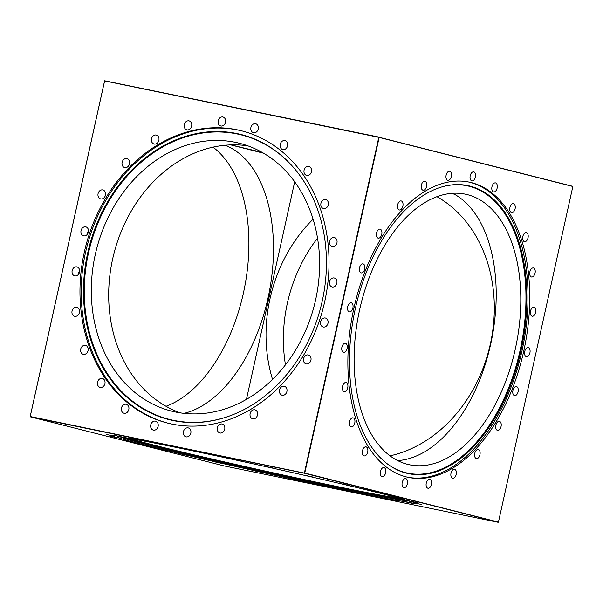 <?xml version="1.0" encoding="UTF-8"?>
<svg xmlns="http://www.w3.org/2000/svg" width="603" height="603" viewBox="0 0 603 603"><rect width="100%" height="100%" fill="white"/><g stroke="black" fill="none" stroke-linecap="round" stroke-linejoin="round"><path stroke-width="0.9" d="M495.56 182.905A4.613 2.676 101.6 0 0 495.493 182.89A4.613 2.676 101.6 0 0 491.95 186.809A4.613 2.676 101.6 0 0 493.563 191.905A4.613 2.676 101.6 0 0 493.631 191.92A4.613 2.676 101.6 0 0 497.166 188A4.613 2.676 101.6 0 0 495.56 182.905M513.507 203.633A4.613 2.676 101.6 0 0 513.439 203.618A4.613 2.676 101.6 0 0 509.904 207.538A4.613 2.676 101.6 0 0 511.517 212.633A4.613 2.676 101.6 0 0 511.585 212.648A4.613 2.676 101.6 0 0 515.12 208.736A4.613 2.676 101.6 0 0 513.507 203.633M526.442 232.652A4.613 2.676 101.6 0 0 526.374 232.637A4.613 2.676 101.6 0 0 522.831 236.549A4.613 2.676 101.6 0 0 524.444 241.652A4.613 2.676 101.6 0 0 524.512 241.667A4.613 2.676 101.6 0 0 528.047 237.748A4.613 2.676 101.6 0 0 526.442 232.652M533.467 267.981A4.613 2.676 101.6 0 0 533.399 267.966A4.613 2.676 101.6 0 0 529.856 271.878A4.613 2.676 101.6 0 0 531.469 276.981A4.613 2.676 101.6 0 0 531.537 276.996A4.613 2.676 101.6 0 0 535.072 273.076A4.613 2.676 101.6 0 0 533.467 267.981M534.107 307.213A4.613 2.676 101.6 0 0 534.039 307.198A4.613 2.676 101.6 0 0 530.497 311.11A4.613 2.676 101.6 0 0 532.11 316.213A4.613 2.676 101.6 0 0 532.178 316.228A4.613 2.676 101.6 0 0 535.72 312.309A4.613 2.676 101.6 0 0 534.107 307.213M528.318 347.675A4.613 2.676 101.6 0 0 528.251 347.66A4.613 2.676 101.6 0 0 524.716 351.572A4.613 2.676 101.6 0 0 526.329 356.675A4.613 2.676 101.6 0 0 526.396 356.69A4.613 2.676 101.6 0 0 529.931 352.77A4.613 2.676 101.6 0 0 528.318 347.675M516.507 386.606A4.613 2.676 101.6 0 0 516.439 386.591A4.613 2.676 101.6 0 0 512.897 390.51A4.613 2.676 101.6 0 0 514.51 395.606A4.613 2.676 101.6 0 0 514.578 395.621A4.613 2.676 101.6 0 0 518.113 391.709A4.613 2.676 101.6 0 0 516.507 386.606M499.457 421.361A4.613 2.676 101.6 0 0 499.39 421.346A4.613 2.676 101.6 0 0 495.854 425.258A4.613 2.676 101.6 0 0 497.467 430.361A4.613 2.676 101.6 0 0 497.535 430.376A4.613 2.676 101.6 0 0 501.07 426.457A4.613 2.676 101.6 0 0 499.457 421.361M478.352 449.567A4.613 2.676 101.6 0 0 478.285 449.552A4.613 2.676 101.6 0 0 474.742 453.464A4.613 2.676 101.6 0 0 476.355 458.566A4.613 2.676 101.6 0 0 476.423 458.582A4.613 2.676 101.6 0 0 479.965 454.662A4.613 2.676 101.6 0 0 478.352 449.567M454.617 469.3A4.613 2.676 101.6 0 0 454.549 469.277A4.613 2.676 101.6 0 0 451.006 473.197A4.613 2.676 101.6 0 0 452.619 478.292A4.613 2.676 101.6 0 0 452.687 478.315A4.613 2.676 101.6 0 0 456.222 474.395A4.613 2.676 101.6 0 0 454.617 469.3M429.871 479.212A4.613 2.676 101.6 0 0 429.796 479.197A4.613 2.676 101.6 0 0 426.261 483.116A4.613 2.676 101.6 0 0 427.874 488.211A4.613 2.676 101.6 0 0 427.942 488.226A4.613 2.676 101.6 0 0 431.477 484.315A4.613 2.676 101.6 0 0 429.871 479.212M405.796 478.639A4.613 2.676 101.6 0 0 405.729 478.624A4.613 2.676 101.6 0 0 402.193 482.536A4.613 2.676 101.6 0 0 403.806 487.639A4.613 2.676 101.6 0 0 403.874 487.654A4.613 2.676 101.6 0 0 407.409 483.734A4.613 2.676 101.6 0 0 405.796 478.639M384.051 467.611A4.613 2.676 101.6 0 0 383.975 467.596A4.613 2.676 101.6 0 0 380.44 471.508A4.613 2.676 101.6 0 0 382.053 476.611A4.613 2.676 101.6 0 0 382.121 476.626A4.613 2.676 101.6 0 0 385.656 472.707A4.613 2.676 101.6 0 0 384.051 467.611M366.096 446.883A4.613 2.676 101.6 0 0 366.029 446.861A4.613 2.676 101.6 0 0 362.486 450.78A4.613 2.676 101.6 0 0 364.099 455.876A4.613 2.676 101.6 0 0 364.167 455.898A4.613 2.676 101.6 0 0 367.709 451.979A4.613 2.676 101.6 0 0 366.096 446.883M353.17 417.864A4.613 2.676 101.6 0 0 353.094 417.849A4.613 2.676 101.6 0 0 349.559 421.761A4.613 2.676 101.6 0 0 351.172 426.864A4.613 2.676 101.6 0 0 351.24 426.879A4.613 2.676 101.6 0 0 354.775 422.959A4.613 2.676 101.6 0 0 353.17 417.864M346.145 382.536A4.613 2.676 101.6 0 0 346.069 382.521A4.613 2.676 101.6 0 0 342.534 386.433A4.613 2.676 101.6 0 0 344.147 391.535A4.613 2.676 101.6 0 0 344.215 391.551A4.613 2.676 101.6 0 0 347.75 387.631A4.613 2.676 101.6 0 0 346.145 382.536M345.496 343.303A4.613 2.676 101.6 0 0 345.429 343.288A4.613 2.676 101.6 0 0 341.893 347.2A4.613 2.676 101.6 0 0 343.506 352.303A4.613 2.676 101.6 0 0 343.574 352.318A4.613 2.676 101.6 0 0 347.109 348.398A4.613 2.676 101.6 0 0 345.496 343.303M351.285 302.842A4.613 2.676 101.6 0 0 351.217 302.827A4.613 2.676 101.6 0 0 347.675 306.739A4.613 2.676 101.6 0 0 349.288 311.841A4.613 2.676 101.6 0 0 349.356 311.857A4.613 2.676 101.6 0 0 352.898 307.937A4.613 2.676 101.6 0 0 351.285 302.842M363.104 263.91A4.613 2.676 101.6 0 0 363.029 263.888A4.613 2.676 101.6 0 0 359.494 267.807A4.613 2.676 101.6 0 0 361.107 272.903A4.613 2.676 101.6 0 0 361.174 272.918A4.613 2.676 101.6 0 0 364.709 269.006A4.613 2.676 101.6 0 0 363.104 263.91M380.146 229.155A4.613 2.676 101.6 0 0 380.078 229.14A4.613 2.676 101.6 0 0 376.536 233.052A4.613 2.676 101.6 0 0 378.149 238.155A4.613 2.676 101.6 0 0 378.217 238.17A4.613 2.676 101.6 0 0 381.759 234.25A4.613 2.676 101.6 0 0 380.146 229.155M401.251 200.95A4.613 2.676 101.6 0 0 401.183 200.935A4.613 2.676 101.6 0 0 397.648 204.854A4.613 2.676 101.6 0 0 399.261 209.95A4.613 2.676 101.6 0 0 399.329 209.965A4.613 2.676 101.6 0 0 402.864 206.045A4.613 2.676 101.6 0 0 401.251 200.95M424.994 181.217A4.613 2.676 101.6 0 0 424.919 181.202A4.613 2.676 101.6 0 0 421.384 185.121A4.613 2.676 101.6 0 0 422.997 190.216A4.613 2.676 101.6 0 0 423.065 190.231A4.613 2.676 101.6 0 0 426.6 186.319A4.613 2.676 101.6 0 0 424.994 181.217M449.74 171.305A4.613 2.676 101.6 0 0 449.672 171.282A4.613 2.676 101.6 0 0 446.13 175.202A4.613 2.676 101.6 0 0 447.743 180.297A4.613 2.676 101.6 0 0 447.81 180.32A4.613 2.676 101.6 0 0 451.345 176.4A4.613 2.676 101.6 0 0 449.74 171.305M473.807 171.878A4.613 2.676 101.6 0 0 473.739 171.863A4.613 2.676 101.6 0 0 470.197 175.774A4.613 2.676 101.6 0 0 471.81 180.877A4.613 2.676 101.6 0 0 471.878 180.892A4.613 2.676 101.6 0 0 475.42 176.973A4.613 2.676 101.6 0 0 473.807 171.878M471.425 182.626A150.735 87.533 101.6 0 0 469.187 182.114A150.735 87.533 101.6 0 0 353.479 310.183A150.735 87.533 101.6 0 0 406.188 476.883A150.735 87.533 101.6 0 0 408.419 477.395A150.735 87.533 101.6 0 0 524.135 349.333A150.735 87.533 101.6 0 0 471.425 182.626M407.56 477.214A150.735 87.533 101.6 0 0 522.567 348.24A150.735 87.533 101.6 0 0 469.699 182.272A150.735 87.533 101.6 0 0 468.327 181.948M406.339 473.144A147.042 85.385 101.6 0 0 520.984 350.599A147.042 85.385 101.6 0 0 469.971 186.101A147.042 85.385 101.6 0 0 445.067 186.071A147.042 85.385 101.6 0 0 354.526 312.414A147.042 85.385 101.6 0 0 387.819 464.235A147.042 85.385 101.6 0 0 406.339 473.144M387.525 464.016A146.717 85.196 101.6 0 0 405.706 472.684A146.717 85.196 101.6 0 0 520.103 350.411A146.717 85.196 101.6 0 0 469.202 186.274A146.717 85.196 101.6 0 0 444.705 186.161M467.348 194.626A138.155 80.229 101.6 0 0 465.305 194.158A138.155 80.229 101.6 0 0 359.245 311.54A138.155 80.229 101.6 0 0 407.56 464.333A138.155 80.229 101.6 0 0 409.603 464.8A138.155 80.229 101.6 0 0 515.663 347.418A138.155 80.229 101.6 0 0 467.348 194.626M498.447 522.085L572.85 186.478L379.159 137.424L304.756 473.038L498.447 522.085L304.545 473.129L379.008 137.25L572.85 186.342L379.159 137.424M397.648 460.602A138.155 80.229 101.6 0 0 491.437 340.589A138.155 80.229 101.6 0 0 452.665 193.292M304.394 472.956L378.797 137.341L104.613 80.923L30.21 416.53L304.545 473.129L30.15 416.658L104.613 80.787L379.008 137.25L304.756 473.038M572.85 186.478L378.797 137.341M310.929 360.21A4.613 3.754 -75.8 0 0 308.389 354.986A4.613 3.754 -75.8 0 0 303.58 358.702A4.613 3.754 -75.8 0 0 306.128 363.926A4.613 3.754 -75.8 0 0 310.929 360.21M286.892 391.52A4.613 3.754 -75.8 0 0 284.345 386.297A4.613 3.754 -75.8 0 0 279.536 390.013A4.613 3.754 -75.8 0 0 282.083 395.236A4.613 3.754 -75.8 0 0 286.892 391.52M257.481 415.075A4.613 3.754 -75.8 0 0 254.941 409.852A4.613 3.754 -75.8 0 0 250.132 413.56A4.613 3.754 -75.8 0 0 252.672 418.791A4.613 3.754 -75.8 0 0 257.481 415.075M224.715 429.268A4.613 3.754 -75.8 0 0 222.175 424.045A4.613 3.754 -75.8 0 0 217.366 427.753A4.613 3.754 -75.8 0 0 219.907 432.977A4.613 3.754 -75.8 0 0 224.715 429.268M190.819 433.127A4.613 3.754 -75.8 0 0 188.279 427.904A4.613 3.754 -75.8 0 0 183.47 431.612A4.613 3.754 -75.8 0 0 186.018 436.836A4.613 3.754 -75.8 0 0 190.819 433.127M158.114 426.396A4.613 3.754 -75.8 0 0 155.566 421.173A4.613 3.754 -75.8 0 0 150.758 424.881A4.613 3.754 -75.8 0 0 153.305 430.105A4.613 3.754 -75.8 0 0 158.114 426.396M128.816 409.527A4.613 3.754 -75.8 0 0 126.268 404.304A4.613 3.754 -75.8 0 0 121.459 408.02A4.613 3.754 -75.8 0 0 124.007 413.243A4.613 3.754 -75.8 0 0 128.816 409.527M104.922 383.681A4.613 3.754 -75.8 0 0 102.374 378.458A4.613 3.754 -75.8 0 0 97.573 382.166A4.613 3.754 -75.8 0 0 100.113 387.39A4.613 3.754 -75.8 0 0 104.922 383.681M88.068 350.607A4.613 3.754 -75.8 0 0 85.528 345.383A4.613 3.754 -75.8 0 0 80.719 349.092A4.613 3.754 -75.8 0 0 83.259 354.323A4.613 3.754 -75.8 0 0 88.068 350.607M79.4 312.565A4.613 3.754 -75.8 0 0 76.86 307.342A4.613 3.754 -75.8 0 0 72.051 311.05A4.613 3.754 -75.8 0 0 74.591 316.281A4.613 3.754 -75.8 0 0 79.4 312.565M79.506 272.149A4.613 3.754 -75.8 0 0 76.965 266.925A4.613 3.754 -75.8 0 0 72.156 270.634A4.613 3.754 -75.8 0 0 74.704 275.857A4.613 3.754 -75.8 0 0 79.506 272.149M78.812 273.868L78.797 272.315L79.634 270.717M88.385 232.11A4.613 3.754 -75.8 0 0 85.845 226.879A4.613 3.754 -75.8 0 0 81.036 230.595A4.613 3.754 -75.8 0 0 83.576 235.818A4.613 3.754 -75.8 0 0 88.385 232.11M87.691 233.828L87.669 232.276L88.513 230.678M105.427 195.176A4.613 3.754 -75.8 0 0 102.879 189.945A4.613 3.754 -75.8 0 0 98.078 193.661A4.613 3.754 -75.8 0 0 100.618 198.884A4.613 3.754 -75.8 0 0 105.427 195.176M129.472 163.865A4.613 3.754 -75.8 0 0 126.924 158.634A4.613 3.754 -75.8 0 0 122.115 162.35A4.613 3.754 -75.8 0 0 124.663 167.574A4.613 3.754 -75.8 0 0 129.472 163.865M158.875 140.311A4.613 3.754 -75.8 0 0 156.335 135.087A4.613 3.754 -75.8 0 0 151.526 138.796A4.613 3.754 -75.8 0 0 154.067 144.019A4.613 3.754 -75.8 0 0 158.875 140.311M191.641 126.117A4.613 3.754 -75.8 0 0 189.101 120.894A4.613 3.754 -75.8 0 0 184.292 124.61A4.613 3.754 -75.8 0 0 186.832 129.833A4.613 3.754 -75.8 0 0 191.641 126.117M225.537 122.258A4.613 3.754 -75.8 0 0 222.989 117.035A4.613 3.754 -75.8 0 0 218.188 120.743A4.613 3.754 -75.8 0 0 220.728 125.974A4.613 3.754 -75.8 0 0 225.537 122.258M258.25 128.989A4.613 3.754 -75.8 0 0 255.702 123.766A4.613 3.754 -75.8 0 0 250.893 127.482A4.613 3.754 -75.8 0 0 253.441 132.705A4.613 3.754 -75.8 0 0 258.25 128.989M287.548 145.858A4.613 3.754 -75.8 0 0 285 140.635A4.613 3.754 -75.8 0 0 280.191 144.343A4.613 3.754 -75.8 0 0 282.739 149.567A4.613 3.754 -75.8 0 0 287.548 145.858M311.434 171.704A4.613 3.754 -75.8 0 0 308.894 166.481A4.613 3.754 -75.8 0 0 304.085 170.197A4.613 3.754 -75.8 0 0 306.626 175.42A4.613 3.754 -75.8 0 0 311.434 171.704M328.288 204.779A4.613 3.754 -75.8 0 0 325.748 199.555A4.613 3.754 -75.8 0 0 320.939 203.264A4.613 3.754 -75.8 0 0 323.479 208.495A4.613 3.754 -75.8 0 0 328.288 204.779M336.956 242.821A4.613 3.754 -75.8 0 0 334.416 237.597A4.613 3.754 -75.8 0 0 329.607 241.306A4.613 3.754 -75.8 0 0 332.147 246.537A4.613 3.754 -75.8 0 0 336.956 242.821M336.851 283.237A4.613 3.754 -75.8 0 0 334.303 278.013A4.613 3.754 -75.8 0 0 329.502 281.729A4.613 3.754 -75.8 0 0 332.042 286.953A4.613 3.754 -75.8 0 0 336.851 283.237M327.972 323.283A4.613 3.754 -75.8 0 0 325.432 318.052A4.613 3.754 -75.8 0 0 320.623 321.768A4.613 3.754 -75.8 0 0 323.163 326.992A4.613 3.754 -75.8 0 0 327.972 323.283M324.7 301.673A150.735 122.673 -75.8 0 0 241.509 130.813A150.735 122.673 -75.8 0 0 84.307 252.205A150.735 122.673 -75.8 0 0 167.498 423.057A150.735 122.673 -75.8 0 0 324.7 301.673M242.112 130.972A150.735 122.673 -75.8 0 0 85.52 252.506A150.735 122.673 -75.8 0 0 168.109 423.208M87.714 252.921A147.042 119.665 -75.8 0 0 233.037 414.66A147.042 119.665 -75.8 0 0 322.213 301.183A147.042 119.665 -75.8 0 0 295.146 169.398A147.042 119.665 -75.8 0 0 176.717 139.512A147.042 119.665 -75.8 0 0 87.714 252.921M295.297 169.579A146.717 119.402 -75.8 0 0 177.169 139.986A146.717 119.402 -75.8 0 0 88.468 253.102A146.717 119.402 -75.8 0 0 233.255 414.57M315.625 299.849A138.155 112.437 -75.8 0 0 239.376 143.25A138.155 112.437 -75.8 0 0 95.289 254.504A138.155 112.437 -75.8 0 0 171.538 411.11A138.155 112.437 -75.8 0 0 315.625 299.849M247.954 145.873A138.155 112.437 -75.8 0 0 112.663 258.906A138.155 112.437 -75.8 0 0 180.335 412.882M30.21 416.53L104.613 80.923M213.002 147.155A138.155 80.229 -78.4 0 1 243.371 293.231A138.155 80.229 -78.4 0 1 166.021 406.301M224.957 145.27A138.155 80.229 -78.4 0 1 267.966 298.289A138.155 80.229 -78.4 0 1 184.051 413.372M263.594 153.222L230.7 144.893L263.594 153.222M294.686 181.797L246.446 399.359L294.686 181.797M379.008 137.25L104.613 80.787L30.15 416.658L304.545 473.129L498.387 522.213L304.485 473.257L30.308 416.831L223.992 465.885L498.168 522.304M262.056 152.34A138.155 2.947 12.5 0 1 231.009 144.878M104.613 80.787L379.008 137.115M454.263 194.143L450.848 193.442L454.263 194.143M417.555 502.729L409.377 500.972L417.555 502.729M421.211 504.432L413.04 502.676L421.211 504.432M414.419 503.807L406.249 502.058L414.419 503.807M397.648 500.905L389.47 499.148L397.648 500.905M372.036 495.915L363.858 494.166L372.036 495.915M339.323 489.184L331.145 487.428L339.323 489.184M301.741 481.171L293.571 479.415L301.741 481.171M261.86 472.413L253.682 470.657L261.86 472.413M222.394 463.511L214.216 461.762L222.394 463.511M186.026 455.084L177.847 453.328L186.026 455.084M155.235 447.682L147.064 445.934L155.235 447.682M132.132 441.833L123.954 440.077L132.132 441.833M118.278 437.921L110.1 436.173L118.278 437.921M114.615 436.225L106.445 434.469L114.615 436.225M121.407 436.843L113.236 435.087L121.407 436.843M138.185 439.745L130.007 437.997L138.185 439.745M163.797 444.735L155.619 442.979L163.797 444.735M196.51 451.466L188.332 449.71L196.51 451.466M234.085 459.486L225.914 457.73L234.085 459.486M273.973 468.237L265.795 466.488L273.973 468.237M313.439 477.139L305.261 475.383L313.439 477.139M349.808 485.573L341.63 483.817L349.808 485.573M380.591 492.968L372.42 491.211L380.591 492.968M403.701 498.817L395.523 497.068L403.701 498.817M384.435 494.302A150.735 3.211 -167.5 0 0 220.027 456.637A150.735 3.211 -167.5 0 0 117.08 436.941A150.735 3.211 -167.5 0 0 144.042 444.833A150.735 3.211 -167.5 0 0 308.45 482.506A150.735 3.211 -167.5 0 0 411.397 502.193A150.735 3.211 -167.5 0 0 384.435 494.302M120.917 437.062A147.042 3.136 -167.5 0 0 121.067 437.183A147.042 3.136 -167.5 0 0 147.17 444.645A147.042 3.136 -167.5 0 0 303.513 480.531A147.042 3.136 -167.5 0 0 407.681 500.724A147.042 3.136 -167.5 0 0 407.877 500.678M124.715 437.605A146.717 3.128 -167.5 0 0 147.614 443.838A146.717 3.128 -167.5 0 0 292.274 477.192A146.717 3.128 -167.5 0 0 404.198 499.563M130.663 438.592A138.155 2.947 -167.5 0 0 154.436 445.24A138.155 2.947 -167.5 0 0 297.166 478.058A138.155 2.947 -167.5 0 0 398.395 497.942M285.46 364.83A138.155 112.437 104.2 0 1 287.375 303.151A138.155 112.437 104.2 0 1 317.54 238.17M436.979 196.699A138.155 112.437 104.2 0 1 490.337 344.094A138.155 112.437 104.2 0 1 389.998 455.845M272.526 379.4A138.155 112.437 104.2 0 1 270.001 298.749A138.155 112.437 104.2 0 1 313.1 219.198"/></g></svg>
